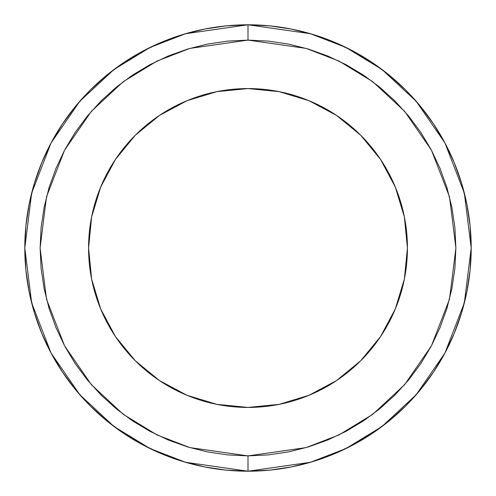 <?xml version="1.0" encoding="UTF-8"?>
<svg xmlns="http://www.w3.org/2000/svg" width="496" height="496" viewBox="0 0 496 496"><rect width="100%" height="100%" fill="white"/><g stroke="black" fill="none" stroke-linecap="round" stroke-linejoin="round"><path stroke-width="0.74" d="M183.21 461.59L162.583 454.212L183.21 461.59L204.457 466.91L226.12 470.127L248 471.2L248 455.892L189.788 447.578L156.897 434.874L123.262 414.315L91.369 384.698L64.561 345.83L46.5 299.175L40.108 248L46.5 196.825L64.561 150.17L91.369 111.302L123.262 81.685L156.897 61.126L189.788 48.422L248 40.108L306.212 48.422L339.103 61.126L372.738 81.685L404.631 111.302L431.439 150.17L449.5 196.825L455.892 248L449.5 299.175L431.439 345.83L404.631 384.698L372.738 414.315L339.103 434.874L306.212 447.578L248 455.892L248 471.2L310.496 462.272L345.805 448.632L381.92 426.56L416.163 394.76L444.943 353.034L464.33 302.944L471.2 248L464.33 193.056L444.943 142.966L416.163 101.24L381.92 69.44L345.805 47.368L310.496 33.728L248 24.8L248 40.108L268.379 41.106L288.56 44.101L308.351 49.054L327.558 55.93L346.003 64.654L363.5 75.144L379.886 87.296L395.002 100.998L408.704 116.114L420.856 132.5L431.346 149.997L440.07 168.442L446.946 187.649L451.899 207.44L454.894 227.621L455.892 248L454.894 268.379L451.899 288.56L446.946 308.351L440.07 327.558L431.346 346.003L420.856 363.5L408.704 379.886L395.002 395.002L379.886 408.704L363.5 420.856L346.003 431.346L327.558 440.07L308.351 446.946L288.56 451.899L268.379 454.894L248 455.892L227.621 454.894L207.44 451.899L187.649 446.946L168.442 440.07L149.997 431.346L132.5 420.856L116.114 408.704L100.998 395.002L87.296 379.886L75.144 363.5L64.654 346.003L55.93 327.558L49.054 308.351L44.101 288.56L41.106 268.379L40.108 248L41.106 227.621L44.101 207.44L49.054 187.649L55.93 168.442L64.654 149.997L75.144 132.5L87.296 116.114L100.998 100.998L116.114 87.296L132.5 75.144L149.997 64.654L168.442 55.93L187.649 49.054L207.44 44.101L227.621 41.106L248 40.108L248 24.8A223.2 223.2 0 0 1 471.2 248A223.2 223.2 0 0 1 248 471.2A223.2 223.2 0 0 1 24.8 248A223.2 223.2 0 0 1 248 24.8L226.12 25.873L204.457 29.09L183.21 34.41L162.583 41.788L142.786 51.156L123.994 62.415L142.786 51.156M248 407.427A159.427 159.427 0 0 1 88.573 248A159.427 159.427 0 0 1 248 88.573L279.105 91.636L248 88.573A159.427 159.427 0 0 1 407.427 248A159.427 159.427 0 0 1 248 407.427L216.895 404.364L248 407.427L279.105 404.364L248 407.427M62.415 372.006L51.156 353.214L62.415 372.006L75.466 389.596L90.173 405.827L106.404 420.534L123.994 433.585L142.786 444.844L162.583 454.212M34.41 183.21L41.788 162.583L34.41 183.21L29.09 204.457L25.873 226.12L24.8 248L25.873 269.88L29.09 291.543L34.41 312.79L41.788 333.417L51.156 353.214M312.79 34.41L333.417 41.788L312.79 34.41L291.543 29.09L269.88 25.873L248 24.8L185.504 33.728L150.195 47.368L114.08 69.44L79.837 101.24L51.057 142.966L31.67 193.056L24.8 248L31.67 302.944L51.057 353.034L79.837 394.76L114.08 426.56L150.195 448.632L185.504 462.272L248 471.2L269.88 470.127L291.543 466.91L312.79 461.59L333.417 454.212L353.214 444.844L372.006 433.585L353.214 444.844M433.585 123.994L444.844 142.786L433.585 123.994L420.534 106.404L405.827 90.173L389.596 75.466L372.006 62.415L353.214 51.156L333.417 41.788M461.59 312.79L454.212 333.417L461.59 312.79L466.91 291.543L470.127 269.88L471.2 248L470.127 226.12L466.91 204.457L461.59 183.21L454.212 162.583L444.844 142.786M186.93 395.269L159.458 380.581M159.427 380.562L135.265 360.735L115.438 336.573L135.265 360.735L159.427 380.562L186.992 395.293L216.895 404.364M91.636 279.105L88.573 248L91.636 216.895L100.707 186.992L91.636 216.895L88.573 248L91.636 279.105L100.707 309.008L115.438 336.573M100.731 186.93L115.419 159.458M115.438 159.427L135.265 135.265L115.438 159.427L100.707 186.992M216.895 91.636L248 88.573L216.895 91.636L186.992 100.707L159.427 115.438L135.265 135.265M309.07 100.731L336.542 115.419M336.573 115.438L360.735 135.265L336.573 115.438L309.008 100.707L279.105 91.636M404.364 216.895L407.427 248L404.364 279.105L407.427 248L404.364 216.895L395.293 186.992L380.562 159.427L360.735 135.265M395.269 309.07L380.581 336.542M380.562 336.573L360.735 360.735L380.562 336.573L395.293 309.008L404.364 279.105M279.105 404.364L309.008 395.293L336.573 380.562L360.735 360.735M123.994 62.415L106.404 75.466L90.173 90.173L75.466 106.404L62.415 123.994L51.156 142.786L41.788 162.583M372.006 433.585L389.596 420.534L405.827 405.827L420.534 389.596L433.585 372.006L444.844 353.214L454.212 333.417"/></g></svg>
